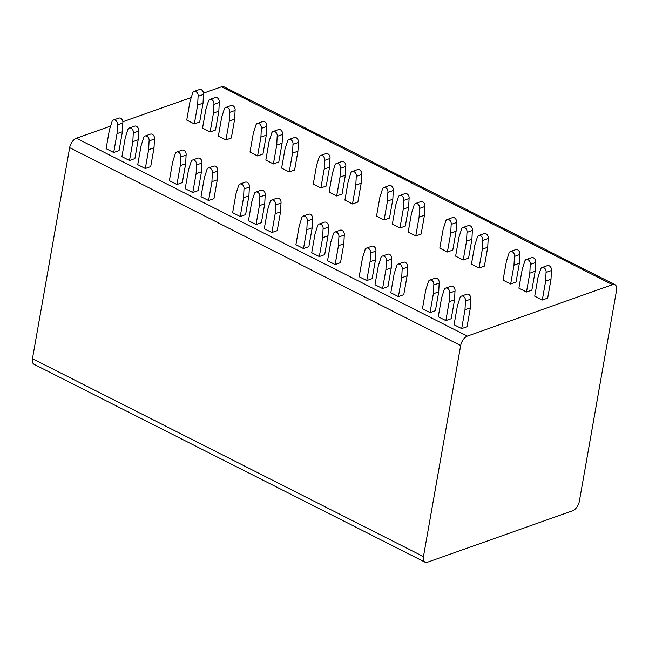 <?xml version="1.0" encoding="UTF-8"?>
<svg xmlns="http://www.w3.org/2000/svg" width="649" height="649" viewBox="0 0 649 649"><rect width="100%" height="100%" fill="white"/><g stroke="black" fill="none" stroke-linecap="round" stroke-linejoin="round"><path stroke-width="0.97" d="M612.502 284.668L221.504 86.779A8.405 4.519 -63.2 0 1 223.97 86.812L614.968 284.7A8.405 4.519 116.8 0 0 612.502 284.668L467.369 336.109A8.405 4.519 116.8 0 0 460.668 345.552L423.456 556.591A8.405 4.519 116.8 0 0 425.03 562.188A8.405 4.519 116.8 0 0 427.496 562.221L572.637 510.771A8.405 4.519 116.8 0 0 579.338 501.336L616.55 290.298A8.405 4.519 116.8 0 0 614.968 284.7M221.504 86.779L203.486 93.164M191.236 97.504L122.856 121.744M110.606 126.084L76.363 138.229A8.405 4.519 -63.2 0 0 69.662 147.664L32.45 358.702A8.405 4.519 -63.2 0 0 34.032 364.3L425.03 562.188M129.508 160.498L132.834 141.652L138.205 139.746L134.887 158.591L129.508 160.498L121.915 156.652L125.241 137.807L127.699 130.1A3.699 2.718 -109.5 0 1 129.248 128.015A3.699 2.718 -109.5 0 1 132.242 129.151A3.699 2.718 -109.5 0 1 133.272 132.915L138.643 131.009A3.699 2.718 -109.5 0 0 137.612 127.245A3.699 2.718 -109.5 0 0 134.627 126.117L129.248 128.015M113.689 152.491L117.015 133.645L122.393 131.739L119.067 150.584L113.689 152.491L106.103 148.645L109.421 129.808L111.888 122.093A3.699 2.718 -109.5 0 1 113.429 120.016A3.699 2.718 -109.5 0 1 116.422 121.144A3.699 2.718 -109.5 0 1 117.453 124.908L122.831 123.002A3.699 2.718 -109.5 0 0 121.801 119.238A3.699 2.718 -109.5 0 0 118.808 118.11L113.429 120.016M208.597 200.517L211.915 181.679L217.293 179.773L213.967 198.618L208.597 200.517L201.003 196.679L204.33 177.834L206.788 170.119A3.699 2.718 -109.5 0 1 208.337 168.042A3.699 2.718 -109.5 0 1 211.323 169.178A3.699 2.718 -109.5 0 1 212.353 172.942L217.731 171.036A3.699 2.718 -109.5 0 0 216.701 167.272A3.699 2.718 -109.5 0 0 213.716 166.136L208.337 168.042M192.777 192.518L196.103 173.672L201.474 171.766L198.156 190.611L192.777 192.518L185.184 188.672L188.51 169.827L190.968 162.12A3.699 2.718 -109.5 0 1 192.518 160.035A3.699 2.718 -109.5 0 1 195.511 161.171A3.699 2.718 -109.5 0 1 196.542 164.935L201.912 163.029A3.699 2.718 -109.5 0 0 200.882 159.265A3.699 2.718 -109.5 0 0 197.896 158.137L192.518 160.035M176.958 184.511L180.284 165.665L185.663 163.759L182.337 182.604L176.958 184.511L169.373 180.665L172.691 161.828L175.157 154.113A3.699 2.718 -109.5 0 1 176.698 152.036A3.699 2.718 -109.5 0 1 179.692 153.164A3.699 2.718 -109.5 0 1 180.722 156.928L186.101 155.022A3.699 2.718 -109.5 0 0 185.07 151.258A3.699 2.718 -109.5 0 0 182.077 150.13L176.698 152.036M271.866 232.537L275.184 213.699L280.563 211.793L277.237 230.638L271.866 232.537L264.273 228.699L267.599 209.854L270.057 202.139A3.699 2.718 -109.5 0 1 271.607 200.062A3.699 2.718 -109.5 0 1 274.592 201.198A3.699 2.718 -109.5 0 1 275.622 204.962L281.001 203.056A3.699 2.718 -109.5 0 0 279.97 199.292A3.699 2.718 -109.5 0 0 276.977 198.156L271.607 200.062M256.047 224.538L259.373 205.692L264.743 203.786L261.425 222.631L256.047 224.538L248.453 220.692L251.78 201.847L254.238 194.14A3.699 2.718 -109.5 0 1 255.787 192.055A3.699 2.718 -109.5 0 1 258.781 193.191A3.699 2.718 -109.5 0 1 259.811 196.955L265.181 195.049A3.699 2.718 -109.5 0 0 264.151 191.285A3.699 2.718 -109.5 0 0 261.166 190.157L255.787 192.055M240.227 216.531L243.553 197.685L248.932 195.779L245.606 214.624L240.227 216.531L232.634 212.685L235.96 193.848L238.426 186.133A3.699 2.718 -109.5 0 1 239.968 184.056A3.699 2.718 -109.5 0 1 242.961 185.184A3.699 2.718 -109.5 0 1 243.992 188.948L249.37 187.042A3.699 2.718 -109.5 0 0 248.34 183.278A3.699 2.718 -109.5 0 0 245.346 182.15L239.968 184.056M335.135 264.565L338.454 245.72L343.832 243.813L340.506 262.658L335.135 264.565L327.542 260.72L330.86 241.874L333.326 234.159A3.699 2.718 -109.5 0 1 334.876 232.082A3.699 2.718 -109.5 0 1 337.861 233.218A3.699 2.718 -109.5 0 1 338.892 236.982L344.27 235.076A3.699 2.718 -109.5 0 0 343.24 231.312A3.699 2.718 -109.5 0 0 340.246 230.176L334.876 232.082M319.316 256.558L322.642 237.712L328.013 235.806L324.695 254.651L319.316 256.558L311.723 252.712L315.049 233.867L317.507 226.16A3.699 2.718 -109.5 0 1 319.057 224.075A3.699 2.718 -109.5 0 1 322.05 225.211A3.699 2.718 -109.5 0 1 323.08 228.975L328.451 227.069A3.699 2.718 -109.5 0 0 327.421 223.305A3.699 2.718 -109.5 0 0 324.435 222.177L319.057 224.075M303.497 248.551L306.823 229.705L312.193 227.799L308.875 246.644L303.497 248.551L295.903 244.705L299.23 225.868L301.696 218.153A3.699 2.718 -109.5 0 1 303.237 216.076A3.699 2.718 -109.5 0 1 306.231 217.204A3.699 2.718 -109.5 0 1 307.261 220.968L312.631 219.062A3.699 2.718 -109.5 0 0 311.601 215.298A3.699 2.718 -109.5 0 0 308.616 214.17L303.237 216.076M398.405 296.585L401.723 277.74L407.101 275.833L403.775 294.678L398.405 296.585L390.812 292.74L394.13 273.894L396.596 266.179A3.699 2.718 -109.5 0 1 398.145 264.102A3.699 2.718 -109.5 0 1 401.131 265.238A3.699 2.718 -109.5 0 1 402.161 269.002L407.54 267.096A3.699 2.718 -109.5 0 0 406.509 263.332A3.699 2.718 -109.5 0 0 403.516 262.196L398.145 264.102M382.586 288.578L385.912 269.733L391.282 267.826L387.964 286.671L382.586 288.578L374.992 284.733L378.318 265.887L380.776 258.18A3.699 2.718 -109.5 0 1 382.326 256.104A3.699 2.718 -109.5 0 1 385.319 257.231A3.699 2.718 -109.5 0 1 386.35 260.995L391.72 259.089A3.699 2.718 -109.5 0 0 390.69 255.325A3.699 2.718 -109.5 0 0 387.704 254.197L382.326 256.104M366.766 280.571L370.092 261.725L375.463 259.827L372.145 278.664L366.766 280.571L359.173 276.725L362.499 257.888L364.965 250.173A3.699 2.718 -109.5 0 1 366.507 248.096A3.699 2.718 -109.5 0 1 369.5 249.224A3.699 2.718 -109.5 0 1 370.53 252.988L375.901 251.082A3.699 2.718 -109.5 0 0 374.871 247.326A3.699 2.718 -109.5 0 0 371.885 246.19L366.507 248.096M461.674 328.605L464.992 309.76L470.371 307.853L467.045 326.698L461.674 328.605L454.081 324.76L457.399 305.914L459.865 298.199A3.699 2.718 -109.5 0 1 461.415 296.122A3.699 2.718 -109.5 0 1 464.4 297.258A3.699 2.718 -109.5 0 1 465.43 301.022L470.809 299.116A3.699 2.718 -109.5 0 0 469.779 295.352A3.699 2.718 -109.5 0 0 466.785 294.216L461.415 296.122M445.855 320.598L449.181 301.753L454.551 299.846L451.233 318.691L445.855 320.598L438.262 316.753L441.588 297.915L444.046 290.2A3.699 2.718 -109.5 0 1 445.595 288.124A3.699 2.718 -109.5 0 1 448.589 289.251A3.699 2.718 -109.5 0 1 449.619 293.015L454.99 291.109A3.699 2.718 -109.5 0 0 453.959 287.345A3.699 2.718 -109.5 0 0 450.974 286.217L445.595 288.124M430.036 312.591L433.362 293.746L438.732 291.847L435.414 310.684L430.036 312.591L422.442 308.746L425.768 289.908L428.235 282.193A3.699 2.718 -109.5 0 1 429.776 280.117A3.699 2.718 -109.5 0 1 432.769 281.244A3.699 2.718 -109.5 0 1 433.8 285.008L439.17 283.102A3.699 2.718 -109.5 0 0 438.14 279.346A3.699 2.718 -109.5 0 0 435.154 278.21L429.776 280.117M225.957 139.916L229.275 121.079L234.654 119.173L231.336 138.01L225.957 139.916L218.364 136.079L221.69 117.234L224.148 109.519A3.699 2.718 -109.5 0 1 225.698 107.442A3.699 2.718 -109.5 0 1 228.683 108.578A3.699 2.718 -109.5 0 1 229.722 112.334L235.092 110.435A3.699 2.718 -109.5 0 0 234.062 106.671A3.699 2.718 -109.5 0 0 231.076 105.536L225.698 107.442M210.138 131.917L213.464 113.072L218.835 111.166L215.517 130.011L210.138 131.917L202.545 128.072L205.871 109.227L208.329 101.512A3.699 2.718 -109.5 0 1 209.878 99.435A3.699 2.718 -109.5 0 1 212.872 100.571A3.699 2.718 -109.5 0 1 213.902 104.335L219.273 102.428A3.699 2.718 -109.5 0 0 218.242 98.664A3.699 2.718 -109.5 0 0 215.257 97.528L209.878 99.435M194.319 123.91L197.645 105.065L203.023 103.159L199.697 122.004L194.319 123.91L186.734 120.065L190.052 101.22L192.518 93.513A3.699 2.718 -109.5 0 1 194.067 91.428A3.699 2.718 -109.5 0 1 197.053 92.564A3.699 2.718 -109.5 0 1 198.083 96.328L203.462 94.421A3.699 2.718 -109.5 0 0 202.431 90.657A3.699 2.718 -109.5 0 0 199.438 89.53L194.067 91.428M289.227 171.936L292.545 153.099L297.923 151.193L294.605 170.03L289.227 171.936L281.634 168.099L284.96 149.254L287.418 141.539A3.699 2.718 -109.5 0 1 288.967 139.462A3.699 2.718 -109.5 0 1 291.953 140.598A3.699 2.718 -109.5 0 1 292.983 144.362L298.362 142.456A3.699 2.718 -109.5 0 0 297.331 138.691A3.699 2.718 -109.5 0 0 294.346 137.556L288.967 139.462M273.407 163.937L276.734 145.092L282.104 143.186L278.786 162.031L273.407 163.937L265.814 160.092L269.14 141.247L271.598 133.532A3.699 2.718 -109.5 0 1 273.148 131.455A3.699 2.718 -109.5 0 1 276.141 132.591A3.699 2.718 -109.5 0 1 277.172 136.355L282.542 134.448A3.699 2.718 -109.5 0 0 281.512 130.684A3.699 2.718 -109.5 0 0 278.526 129.549L273.148 131.455M257.588 155.93L260.914 137.085L266.293 135.179L262.967 154.024L257.588 155.93L250.003 152.085L253.321 133.248L255.787 125.533A3.699 2.718 -109.5 0 1 257.329 123.456A3.699 2.718 -109.5 0 1 260.322 124.584A3.699 2.718 -109.5 0 1 261.352 128.348L266.731 126.441A3.699 2.718 -109.5 0 0 265.701 122.677A3.699 2.718 -109.5 0 0 262.707 121.55L257.329 123.456M352.496 203.956L355.814 185.119L361.193 183.213L357.867 202.05L352.496 203.956L344.903 200.119L348.229 181.274L350.687 173.559A3.699 2.718 -109.5 0 1 352.237 171.482A3.699 2.718 -109.5 0 1 355.222 172.618A3.699 2.718 -109.5 0 1 356.252 176.382L361.631 174.476A3.699 2.718 -109.5 0 0 360.601 170.711A3.699 2.718 -109.5 0 0 357.615 169.576L352.237 171.482M336.677 195.957L340.003 177.112L345.373 175.206L342.055 194.051L336.677 195.957L329.084 192.112L332.41 173.267L334.868 165.552A3.699 2.718 -109.5 0 1 336.417 163.475A3.699 2.718 -109.5 0 1 339.411 164.611A3.699 2.718 -109.5 0 1 340.441 168.375L345.812 166.469A3.699 2.718 -109.5 0 0 344.781 162.704A3.699 2.718 -109.5 0 0 341.796 161.569L336.417 163.475M320.857 187.95L324.184 169.105L329.562 167.199L326.236 186.044L320.857 187.95L313.272 184.105L316.59 165.268L319.057 157.553A3.699 2.718 -109.5 0 1 320.598 155.476A3.699 2.718 -109.5 0 1 323.591 156.604A3.699 2.718 -109.5 0 1 324.622 160.368L330 158.461A3.699 2.718 -109.5 0 0 328.97 154.697A3.699 2.718 -109.5 0 0 325.976 153.57L320.598 155.476M415.766 235.976L419.084 217.139L424.462 215.233L421.136 234.078L415.766 235.976L408.172 232.139L411.498 213.294L413.957 205.579A3.699 2.718 -109.5 0 1 415.506 203.502A3.699 2.718 -109.5 0 1 418.491 204.638A3.699 2.718 -109.5 0 1 419.522 208.402L424.9 206.496A3.699 2.718 -109.5 0 0 423.87 202.731A3.699 2.718 -109.5 0 0 420.876 201.596L415.506 203.502M399.946 227.977L403.272 209.132L408.643 207.226L405.325 226.071L399.946 227.977L392.353 224.132L395.679 205.287L398.137 197.572A3.699 2.718 -109.5 0 1 399.687 195.495A3.699 2.718 -109.5 0 1 402.68 196.631A3.699 2.718 -109.5 0 1 403.71 200.395L409.081 198.489A3.699 2.718 -109.5 0 0 408.051 194.724A3.699 2.718 -109.5 0 0 405.065 193.589L399.687 195.495M384.127 219.97L387.453 201.125L392.832 199.219L389.505 218.064L384.127 219.97L376.534 216.125L379.86 197.288L382.326 189.573A3.699 2.718 -109.5 0 1 383.867 187.496A3.699 2.718 -109.5 0 1 386.861 188.624A3.699 2.718 -109.5 0 1 387.891 192.388L393.27 190.482A3.699 2.718 -109.5 0 0 392.239 186.717A3.699 2.718 -109.5 0 0 389.246 185.59L383.867 187.496M479.035 267.996L482.353 249.159L487.732 247.253L484.405 266.098L479.035 267.996L471.442 264.159L474.76 245.314L477.226 237.599A3.699 2.718 -109.5 0 1 478.775 235.522A3.699 2.718 -109.5 0 1 481.761 236.658A3.699 2.718 -109.5 0 1 482.791 240.422L488.17 238.516A3.699 2.718 -109.5 0 0 487.139 234.751A3.699 2.718 -109.5 0 0 484.146 233.616L478.775 235.522M463.216 259.998L466.542 241.152L471.912 239.246L468.594 258.091L463.216 259.998L455.622 256.152L458.948 237.307L461.407 229.6A3.699 2.718 -109.5 0 1 462.956 227.515A3.699 2.718 -109.5 0 1 465.95 228.651A3.699 2.718 -109.5 0 1 466.98 232.415L472.35 230.509A3.699 2.718 -109.5 0 0 471.32 226.744A3.699 2.718 -109.5 0 0 468.335 225.609L462.956 227.515M447.396 251.99L450.722 233.145L456.093 231.239L452.775 250.084L447.396 251.99L439.803 248.145L443.129 229.308L445.595 221.593A3.699 2.718 -109.5 0 1 447.137 219.516A3.699 2.718 -109.5 0 1 450.13 220.644A3.699 2.718 -109.5 0 1 451.16 224.408L456.531 222.502A3.699 2.718 -109.5 0 0 455.501 218.737A3.699 2.718 -109.5 0 0 452.515 217.61L447.137 219.516M542.304 300.016L545.622 281.179L551.001 279.273L547.675 298.118L542.304 300.016L534.711 296.179L538.029 277.334L540.495 269.619A3.699 2.718 -109.5 0 1 542.045 267.542A3.699 2.718 -109.5 0 1 545.03 268.678A3.699 2.718 -109.5 0 1 546.06 272.442L551.439 270.536A3.699 2.718 -109.5 0 0 550.409 266.771A3.699 2.718 -109.5 0 0 547.415 265.636L542.045 267.542M526.485 292.018L529.811 273.172L535.182 271.266L531.864 290.111L526.485 292.018L518.892 288.172L522.218 269.327L524.676 261.62A3.699 2.718 -109.5 0 1 526.225 259.535A3.699 2.718 -109.5 0 1 529.219 260.671A3.699 2.718 -109.5 0 1 530.249 264.435L535.62 262.529A3.699 2.718 -109.5 0 0 534.589 258.764A3.699 2.718 -109.5 0 0 531.604 257.637L526.225 259.535M510.666 284.011L513.992 265.165L519.362 263.259L516.044 282.104L510.666 284.011L503.072 280.165L506.398 261.328L508.865 253.613A3.699 2.718 -109.5 0 1 510.406 251.536A3.699 2.718 -109.5 0 1 513.4 252.664A3.699 2.718 -109.5 0 1 514.43 256.428L519.8 254.522A3.699 2.718 -109.5 0 0 518.77 250.757A3.699 2.718 -109.5 0 0 515.785 249.63L510.406 251.536M145.327 168.497L148.645 149.659L154.024 147.753L150.706 166.598L145.327 168.497L137.734 164.659L141.06 145.814L143.518 138.099A3.699 2.718 -109.5 0 1 145.068 136.022A3.699 2.718 -109.5 0 1 148.053 137.158A3.699 2.718 -109.5 0 1 149.083 140.922L154.462 139.016A3.699 2.718 -109.5 0 0 153.432 135.252A3.699 2.718 -109.5 0 0 150.446 134.116L145.068 136.022M148.645 149.659L149.083 140.922M132.834 141.652L133.272 132.915M117.015 133.645L117.453 124.908M154.024 147.753L154.462 139.016M138.205 139.746L138.643 131.009M122.393 131.739L122.831 123.002M211.915 181.679L212.353 172.942M196.103 173.672L196.542 164.935M180.284 165.665L180.722 156.928M217.293 179.773L217.731 171.036M201.474 171.766L201.912 163.029M185.663 163.759L186.101 155.022M275.184 213.699L275.622 204.962M259.373 205.692L259.811 196.955M243.553 197.685L243.992 188.948M280.563 211.793L281.001 203.056M264.743 203.786L265.181 195.049M248.932 195.779L249.37 187.042M338.454 245.72L338.892 236.982M322.642 237.712L323.08 228.975M306.823 229.705L307.261 220.968M343.832 243.813L344.27 235.076M328.013 235.806L328.451 227.069M312.193 227.799L312.631 219.062M401.723 277.74L402.161 269.002M385.912 269.733L386.35 260.995M370.092 261.725L370.53 252.988M407.101 275.833L407.54 267.096M391.282 267.826L391.72 259.089M375.463 259.827L375.901 251.082M464.992 309.76L465.43 301.022M449.181 301.753L449.619 293.015M433.362 293.746L433.8 285.008M470.371 307.853L470.809 299.116M454.551 299.846L454.99 291.109M438.732 291.847L439.17 283.102M229.275 121.079L229.722 112.334M213.464 113.072L213.902 104.335M197.645 105.065L198.083 96.328M234.654 119.173L235.092 110.435M218.835 111.166L219.273 102.428M203.023 103.159L203.462 94.421M292.545 153.099L292.983 144.362M276.734 145.092L277.172 136.355M260.914 137.085L261.352 128.348M297.923 151.193L298.362 142.456M282.104 143.186L282.542 134.448M266.293 135.179L266.731 126.441M355.814 185.119L356.252 176.382M340.003 177.112L340.441 168.375M324.184 169.105L324.622 160.368M361.193 183.213L361.631 174.476M345.373 175.206L345.812 166.469M329.562 167.199L330 158.461M419.084 217.139L419.522 208.402M403.272 209.132L403.71 200.395M387.453 201.125L387.891 192.388M424.462 215.233L424.9 206.496M408.643 207.226L409.081 198.489M392.832 199.219L393.27 190.482M482.353 249.159L482.791 240.422M466.542 241.152L466.98 232.415M450.722 233.145L451.16 224.408M487.732 247.253L488.17 238.516M471.912 239.246L472.35 230.509M456.093 231.239L456.531 222.502M545.622 281.179L546.06 272.442M529.811 273.172L530.249 264.435M513.992 265.165L514.43 256.428M551.001 279.273L551.439 270.536M535.182 271.266L535.62 262.529M519.362 263.259L519.8 254.522M423.456 556.591L32.45 358.702M460.668 345.552L69.662 147.664M467.369 336.109L76.363 138.229"/></g></svg>
